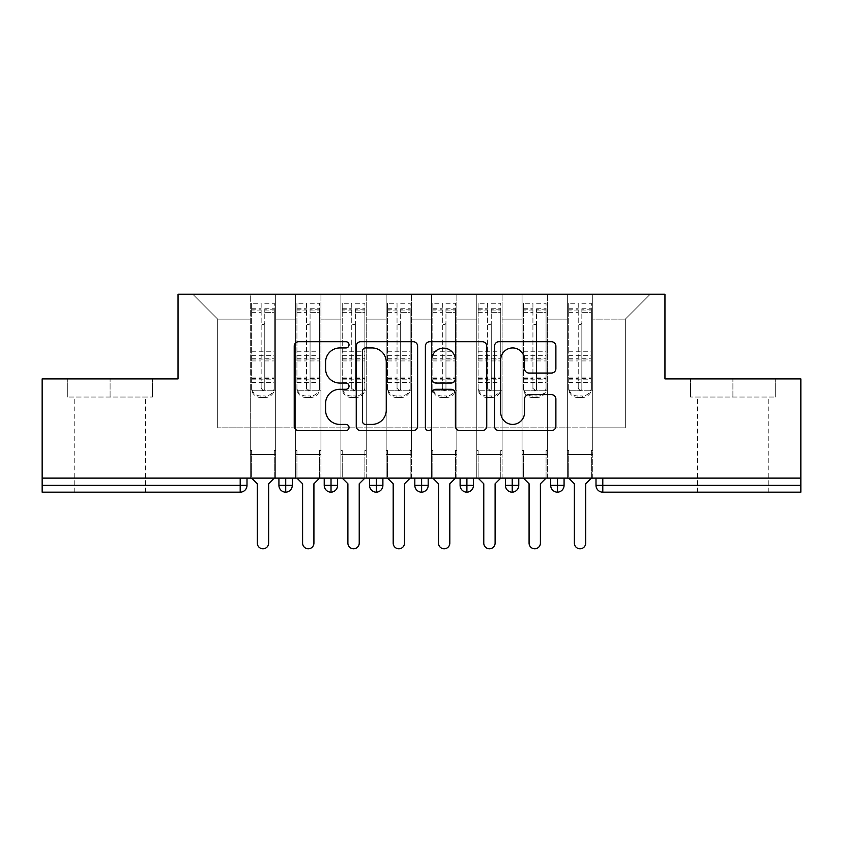 <?xml version="1.0" encoding="UTF-8"?>
<svg xmlns="http://www.w3.org/2000/svg" width="843" height="843" viewBox="0 0 843 843"><rect width="100%" height="100%" fill="white"/><g stroke="black" fill="none" stroke-linecap="round" stroke-linejoin="round"><path stroke-width="0.63" stroke-dasharray="4.21 3.16" d="M349.034 344.819A3.109 3.109 0 0 0 345.915 341.71L298.675 341.71A4.447 4.447 0 0 0 294.228 346.157L294.228 426.189A4.447 4.447 0 0 0 298.675 430.625L345.915 430.625A3.109 3.109 0 0 0 349.034 427.517A3.109 3.109 0 0 0 345.915 424.408L339.803 424.408A14.226 14.226 0 0 1 325.577 410.183L325.577 403.512A14.226 14.226 0 0 1 339.803 389.287L345.915 389.287A3.109 3.109 0 0 0 349.034 386.168A3.109 3.109 0 0 0 345.915 383.059L339.803 383.059A14.226 14.226 0 0 1 325.577 368.834L325.577 362.163A14.226 14.226 0 0 1 339.803 347.938L345.915 347.938A3.109 3.109 0 0 0 349.034 344.819M732.904 397.042L775.254 397.042L690.554 397.042L732.904 397.042L732.904 378.918L690.554 378.918L775.254 378.918L732.904 378.918L732.904 397.042M732.904 492.164L697.572 492.164L732.904 492.164M110.096 397.042L67.746 397.042L152.446 397.042L110.096 397.042L110.096 378.918L152.446 378.918L67.746 378.918L110.096 378.918L110.096 397.042M110.096 492.164L74.764 492.164L110.096 492.164M567.35 454.567L592.713 454.567L567.35 454.567L592.713 454.567L567.35 454.567L592.713 454.567L592.713 294.218L650.238 294.218L592.713 294.218L592.713 427.844L625.327 427.844L592.713 427.844L592.713 319.128L625.327 319.128L592.713 319.128L592.713 294.218L592.713 454.567L592.713 427.844L567.35 427.844L567.35 319.128L567.35 427.844L547.423 427.844L592.713 427.844L592.713 454.567L567.35 454.567L592.713 454.567L567.35 454.567L567.35 294.218L547.423 294.218L592.713 294.218L567.35 294.218L567.35 319.128L547.423 319.128L567.35 319.128L567.35 294.218L567.35 478.118L592.713 478.118L567.35 478.118L592.713 478.118L567.35 478.118L567.35 454.567M522.059 454.567L547.423 454.567L522.059 454.567L547.423 454.567L522.059 454.567L547.423 454.567L547.423 294.218L547.423 454.567L547.423 427.844L522.059 427.844L522.059 319.128L522.059 427.844L502.122 427.844L547.423 427.844L547.423 454.567L522.059 454.567L547.423 454.567L522.059 454.567L522.059 294.218L547.423 294.218L502.122 294.218L522.059 294.218L522.059 319.128L502.122 319.128L522.059 319.128L522.059 294.218L522.059 478.118L547.423 478.118L522.059 478.118L547.423 478.118L522.059 478.118L522.059 454.567M476.759 454.567L502.122 454.567L476.759 454.567L502.122 454.567L476.759 454.567L502.122 454.567L502.122 294.218L502.122 454.567L502.122 427.844L476.759 427.844L476.759 319.128L476.759 427.844L456.832 427.844L502.122 427.844L502.122 454.567L476.759 454.567L502.122 454.567L476.759 454.567L476.759 294.218L502.122 294.218L456.832 294.218L476.759 294.218L476.759 319.128L456.832 319.128L476.759 319.128L476.759 294.218L476.759 478.118L502.122 478.118L476.759 478.118L502.122 478.118L476.759 478.118L476.759 454.567M431.468 454.567L456.832 454.567L431.468 454.567L456.832 454.567L431.468 454.567L456.832 454.567L456.832 294.218L456.832 454.567L456.832 427.844L431.468 427.844L431.468 319.128L431.468 427.844L411.532 427.844L456.832 427.844L456.832 454.567L431.468 454.567L456.832 454.567L431.468 454.567L431.468 294.218L456.832 294.218L411.532 294.218L431.468 294.218L431.468 319.128L411.532 319.128L431.468 319.128L431.468 294.218L431.468 478.118L456.832 478.118L431.468 478.118L456.832 478.118L431.468 478.118L431.468 454.567M386.168 454.567L411.532 454.567L386.168 454.567L411.532 454.567L386.168 454.567L411.532 454.567L411.532 294.218L411.532 454.567L411.532 427.844L386.168 427.844L386.168 319.128L386.168 427.844L366.241 427.844L411.532 427.844L411.532 454.567L386.168 454.567L411.532 454.567L386.168 454.567L386.168 294.218L411.532 294.218L366.241 294.218L386.168 294.218L386.168 319.128L366.241 319.128L386.168 319.128L386.168 294.218L386.168 478.118L411.532 478.118L386.168 478.118L411.532 478.118L386.168 478.118L386.168 454.567M340.878 454.567L366.241 454.567L340.878 454.567L366.241 454.567L340.878 454.567L366.241 454.567L366.241 294.218L366.241 454.567L366.241 427.844L340.878 427.844L340.878 319.128L340.878 427.844L320.941 427.844L366.241 427.844L366.241 454.567L340.878 454.567L366.241 454.567L340.878 454.567L340.878 294.218L366.241 294.218L320.941 294.218L340.878 294.218L340.878 319.128L320.941 319.128L340.878 319.128L340.878 294.218L340.878 478.118L366.241 478.118L340.878 478.118L366.241 478.118L340.878 478.118L340.878 454.567M295.577 454.567L320.941 454.567L295.577 454.567L320.941 454.567L295.577 454.567L320.941 454.567L320.941 294.218L320.941 454.567L320.941 427.844L295.577 427.844L295.577 319.128L295.577 427.844L275.65 427.844L320.941 427.844L320.941 454.567L295.577 454.567L320.941 454.567L295.577 454.567L295.577 294.218L320.941 294.218L275.65 294.218L295.577 294.218L295.577 319.128L275.65 319.128L295.577 319.128L295.577 294.218L295.577 478.118L320.941 478.118L295.577 478.118L320.941 478.118L295.577 478.118L295.577 454.567M800.85 485.368L602.798 485.368L602.798 492.164L800.85 492.164L800.85 378.918L664.958 378.918L664.958 294.218L178.042 294.218L178.042 378.918L42.15 378.918L42.15 478.118L240.202 478.118L42.15 478.118L42.15 492.164L240.202 492.164L240.202 485.368L42.15 485.368M250.287 294.218L275.65 294.218L275.65 454.567L250.287 454.567L275.65 454.567L250.287 454.567L275.65 454.567L275.65 294.218L192.762 294.218L250.287 294.218L250.287 427.844L250.287 319.128L217.673 319.128L250.287 319.128L250.287 294.218L250.287 454.567L275.65 454.567L275.65 427.844L217.673 427.844L275.65 427.844L275.65 454.567L250.287 454.567L275.65 454.567L250.287 454.567L250.287 294.218M625.327 427.844L625.327 319.128L650.238 294.218L625.327 319.128L625.327 427.844M217.673 427.844L217.673 319.128L192.762 294.218L217.673 319.128L217.673 427.844M800.85 478.118L42.15 478.118M250.287 427.844L250.287 454.567L250.287 427.844M250.287 478.118L250.287 454.567L250.287 478.118L250.287 454.567L250.287 478.118L275.65 478.118L275.65 454.567L275.65 478.118L275.65 454.567L275.65 478.118L250.287 478.118M240.202 478.118L246.999 478.118L240.202 478.118L240.202 485.368L246.999 485.368L246.999 478.118M550.7 478.118L564.072 478.118L550.7 478.118M505.41 478.118L518.772 478.118L505.41 478.118M460.109 478.118L473.481 478.118L460.109 478.118L460.109 485.368L466.906 485.368L466.906 478.118M414.819 478.118L428.181 478.118L414.819 478.118M369.519 478.118L382.891 478.118L369.519 478.118M324.228 478.118L337.59 478.118L324.228 478.118M278.928 478.118L292.3 478.118L278.928 478.118M285.724 492.164A6.797 6.797 0 0 0 292.3 485.368L278.928 485.368A6.797 6.797 0 0 0 285.724 492.164L285.724 478.118M320.941 478.118L320.941 454.567L320.941 478.118M366.241 478.118L366.241 454.567L366.241 478.118M411.532 478.118L411.532 454.567L411.532 478.118M456.832 478.118L456.832 454.567L456.832 478.118M502.122 478.118L502.122 454.567L502.122 478.118M547.423 478.118L547.423 454.567L547.423 478.118M592.713 478.118L592.713 454.567L592.713 478.118M414.819 485.368L421.616 485.368L421.616 492.164A6.797 6.797 0 0 0 428.181 485.368L428.181 478.118M473.481 485.368L466.906 485.368L466.906 492.164A6.797 6.797 0 0 0 473.481 485.368L473.481 478.118M557.497 492.164A6.797 6.797 0 0 1 550.7 485.368L564.072 485.368A6.797 6.797 0 0 1 557.497 492.164L557.497 478.118M324.228 485.368L337.59 485.368A6.797 6.797 0 0 1 331.025 492.164L331.025 478.118M369.519 485.368L382.891 485.368A6.797 6.797 0 0 1 376.315 492.164L376.315 478.118M428.181 485.368L421.616 485.368L421.616 478.118M505.41 485.368L518.772 485.368A6.797 6.797 0 0 1 512.207 492.164L512.207 478.118M152.446 397.042L152.446 378.918L152.446 397.042M67.746 397.042L67.746 378.918L67.746 397.042M690.554 397.042L690.554 378.918L690.554 397.042M775.254 397.042L775.254 378.918L775.254 397.042M417.612 426.189L417.612 346.157A4.447 4.447 0 0 0 413.165 341.71L360.699 341.71A4.447 4.447 0 0 0 356.252 346.157L356.252 426.189A4.447 4.447 0 0 0 360.699 430.625L413.165 430.625A4.447 4.447 0 0 0 417.612 426.189M365.588 347.938A3.109 3.109 0 0 0 362.479 351.046L362.479 421.289A3.109 3.109 0 0 0 365.588 424.408L372.037 424.408A14.226 14.226 0 0 0 386.263 410.183L386.263 362.163A14.226 14.226 0 0 0 372.037 347.938L365.588 347.938M429.835 341.71L482.301 341.71A4.447 4.447 0 0 1 486.748 346.157L486.748 426.189A4.447 4.447 0 0 1 482.301 430.625L459.846 430.625A4.447 4.447 0 0 1 455.399 426.189L455.399 393.723A4.447 4.447 0 0 0 450.952 389.287L436.063 389.287A4.447 4.447 0 0 0 431.616 393.723L431.616 427.517A3.109 3.109 0 0 1 428.507 430.625A3.109 3.109 0 0 1 425.388 427.517L425.388 346.157A4.447 4.447 0 0 1 429.835 341.71M455.399 360.045A11.897 11.897 0 0 0 443.513 348.159A11.897 11.897 0 0 0 431.616 360.045L431.616 378.612A4.447 4.447 0 0 0 436.063 383.059L450.952 383.059A4.447 4.447 0 0 0 455.399 378.612L455.399 360.045M528.982 373.049L551.438 373.049A4.447 4.447 0 0 0 555.885 368.612L555.885 346.157A4.447 4.447 0 0 0 551.438 341.71L498.972 341.71A4.447 4.447 0 0 0 494.525 346.157L494.525 426.189A4.447 4.447 0 0 0 498.972 430.625L551.438 430.625A4.447 4.447 0 0 0 555.885 426.189L555.885 399.066A4.447 4.447 0 0 0 551.438 394.619L528.982 394.619A4.447 4.447 0 0 0 524.536 399.066L524.536 412.512A11.897 11.897 0 0 1 512.649 424.408A11.897 11.897 0 0 1 500.753 412.512L500.753 359.824A11.897 11.897 0 0 1 512.649 347.938A11.897 11.897 0 0 1 524.536 359.824L524.536 368.612A4.447 4.447 0 0 0 528.982 373.049M274.291 309.17L264.776 309.17L264.776 389.181A1.812 1.749 180 0 1 262.963 390.931A1.812 1.749 180 0 1 261.151 389.181L261.151 303.28L251.646 303.28L251.646 390.246L250.287 390.246L251.646 390.246L251.646 309.17L251.646 310.898L261.151 310.898L261.151 309.17L261.151 322.795A1.812 1.812 180 0 0 262.963 324.608A1.812 1.812 180 0 0 264.776 322.795L264.776 312.321L274.291 312.321L274.291 309.17L274.291 387.222A9.062 8.746 0 0 1 265.229 395.968L265.229 397.496A9.062 8.746 180 0 0 274.291 388.739L274.291 387.222M251.646 309.17L261.151 309.17M261.151 303.28L261.151 322.795M264.776 389.181L264.776 322.753A1.812 1.812 0 0 1 262.963 324.566A1.812 1.812 0 0 1 261.151 322.753M264.776 303.28L274.291 303.28L274.291 388.739M251.646 379.171L274.291 379.171L274.291 390.246L251.646 390.246L275.65 390.246L275.65 450.489L275.65 390.246L274.291 390.246L274.291 303.28M274.291 478.118L274.291 450.489L275.65 450.489L274.291 450.489L274.291 478.118L268.632 483.777L268.632 543.113A5.659 5.659 145.5 0 1 262.963 548.782A5.659 5.659 145.5 0 1 257.305 543.113L257.305 483.777L251.646 478.118L251.646 450.489L250.287 450.489L250.287 390.246L250.287 450.489L251.646 450.489L251.646 478.118M261.151 389.181L261.151 387.654A1.812 1.749 0 0 0 262.963 389.403A1.812 1.749 0 0 0 264.776 387.654M251.646 303.28L251.646 388.739A9.062 8.746 180 0 0 260.698 397.496L260.698 395.968L265.229 395.968M260.698 395.968A9.062 8.746 0 0 1 251.646 387.222L251.646 388.739M251.646 310.898L251.646 387.222M251.646 377.084L261.151 377.084L261.151 387.654M260.698 397.496L265.229 397.496M274.291 379.171L274.291 312.321M264.776 309.17L264.776 312.321M261.151 310.898L261.151 377.084M319.581 309.17L310.076 309.17L310.076 389.181A1.812 1.749 180 0 1 308.264 390.931A1.812 1.749 180 0 1 306.452 389.181L306.452 303.28L296.936 303.28L296.936 390.246L295.577 390.246L296.936 390.246L296.936 309.17L296.936 310.898L306.452 310.898L306.452 309.17L306.452 322.795A1.812 1.812 180 0 0 308.264 324.608A1.812 1.812 180 0 0 310.076 322.795L310.076 312.321L319.581 312.321L319.581 309.17L319.581 387.222A9.062 8.746 0 0 1 310.53 395.968L310.53 397.496A9.062 8.746 180 0 0 319.581 388.739L319.581 387.222M296.936 309.17L306.452 309.17M306.452 303.28L306.452 322.795M310.076 389.181L310.076 322.753A1.812 1.812 0 0 1 308.264 324.566A1.812 1.812 0 0 1 306.452 322.753M310.076 303.28L319.581 303.28L319.581 388.739M296.936 379.171L319.581 379.171L319.581 390.246L296.936 390.246L320.941 390.246L320.941 450.489L320.941 390.246L319.581 390.246L319.581 303.28M319.581 478.118L319.581 450.489L320.941 450.489L319.581 450.489L319.581 478.118L313.923 483.777L313.923 543.113A5.659 5.659 145.5 0 1 308.264 548.782A5.659 5.659 145.5 0 1 302.595 543.113L302.595 483.777L296.936 478.118L296.936 450.489L295.577 450.489L295.577 390.246L295.577 450.489L296.936 450.489L296.936 478.118M306.452 389.181L306.452 387.654A1.812 1.749 0 0 0 308.264 389.403A1.812 1.749 0 0 0 310.076 387.654M296.936 303.28L296.936 388.739A9.062 8.746 180 0 0 305.998 397.496L305.998 395.968L310.53 395.968M305.998 395.968A9.062 8.746 0 0 1 296.936 387.222L296.936 388.739M296.936 310.898L296.936 387.222M296.936 377.084L306.452 377.084L306.452 387.654M305.998 397.496L310.53 397.496M319.581 379.171L319.581 312.321M310.076 309.17L310.076 312.321M306.452 310.898L306.452 377.084M364.882 309.17L355.367 309.17L355.367 389.181A1.812 1.749 180 0 1 353.554 390.931A1.812 1.749 180 0 1 351.742 389.181L351.742 303.28L342.237 303.28L342.237 390.246L340.878 390.246L342.237 390.246L342.237 309.17L342.237 310.898L351.742 310.898L351.742 309.17L351.742 322.795A1.812 1.812 180 0 0 353.554 324.608A1.812 1.812 180 0 0 355.367 322.795L355.367 312.321L364.882 312.321L364.882 309.17L364.882 387.222A9.062 8.746 0 0 1 355.82 395.968L355.82 397.496A9.062 8.746 180 0 0 364.882 388.739L364.882 387.222M342.237 309.17L351.742 309.17M351.742 303.28L351.742 322.795M355.367 389.181L355.367 322.753A1.812 1.812 0 0 1 353.554 324.566A1.812 1.812 0 0 1 351.742 322.753M355.367 303.28L364.882 303.28L364.882 388.739M342.237 379.171L364.882 379.171L364.882 390.246L342.237 390.246L366.241 390.246L366.241 450.489L366.241 390.246L364.882 390.246L364.882 303.28M364.882 478.118L364.882 450.489L366.241 450.489L364.882 450.489L364.882 478.118L359.223 483.777L359.223 543.113A5.659 5.659 145.5 0 1 353.554 548.782A5.659 5.659 145.5 0 1 347.896 543.113L347.896 483.777L342.237 478.118L342.237 450.489L340.878 450.489L340.878 390.246L340.878 450.489L342.237 450.489L342.237 478.118M351.742 389.181L351.742 387.654A1.812 1.749 0 0 0 353.554 389.403A1.812 1.749 0 0 0 355.367 387.654M342.237 303.28L342.237 388.739A9.062 8.746 180 0 0 351.289 397.496L351.289 395.968L355.82 395.968M351.289 395.968A9.062 8.746 0 0 1 342.237 387.222L342.237 388.739M342.237 310.898L342.237 387.222M342.237 377.084L351.742 377.084L351.742 387.654M351.289 397.496L355.82 397.496M364.882 379.171L364.882 312.321M355.367 309.17L355.367 312.321M351.742 310.898L351.742 377.084M410.172 309.17L400.667 309.17L400.667 389.181A1.812 1.749 180 0 1 398.855 390.931A1.812 1.749 180 0 1 397.042 389.181L397.042 303.28L387.527 303.28L387.527 390.246L386.168 390.246L387.527 390.246L387.527 309.17L387.527 310.898L397.042 310.898L397.042 309.17L397.042 322.795A1.812 1.812 180 0 0 398.855 324.608A1.812 1.812 180 0 0 400.667 322.795L400.667 312.321L410.172 312.321L410.172 309.17L410.172 387.222A9.062 8.746 0 0 1 401.12 395.968L401.12 397.496A9.062 8.746 180 0 0 410.172 388.739L410.172 387.222M387.527 309.17L397.042 309.17M397.042 303.28L397.042 322.795M400.667 389.181L400.667 322.753A1.812 1.812 0 0 1 398.855 324.566A1.812 1.812 0 0 1 397.042 322.753M400.667 303.28L410.172 303.28L410.172 388.739M387.527 379.171L410.172 379.171L410.172 390.246L387.527 390.246L411.532 390.246L411.532 450.489L411.532 390.246L410.172 390.246L410.172 303.28M410.172 478.118L410.172 450.489L411.532 450.489L410.172 450.489L410.172 478.118L404.514 483.777L404.514 543.113A5.659 5.659 145.5 0 1 398.855 548.782A5.659 5.659 145.5 0 1 393.186 543.113L393.186 483.777L387.527 478.118L387.527 450.489L386.168 450.489L386.168 390.246L386.168 450.489L387.527 450.489L387.527 478.118M397.042 389.181L397.042 387.654A1.812 1.749 0 0 0 398.855 389.403A1.812 1.749 0 0 0 400.667 387.654M387.527 303.28L387.527 388.739A9.062 8.746 180 0 0 396.589 397.496L396.589 395.968L401.12 395.968M396.589 395.968A9.062 8.746 0 0 1 387.527 387.222L387.527 388.739M387.527 310.898L387.527 387.222M387.527 377.084L397.042 377.084L397.042 387.654M396.589 397.496L401.12 397.496M410.172 379.171L410.172 312.321M400.667 309.17L400.667 312.321M397.042 310.898L397.042 377.084M455.473 309.17L445.958 309.17L445.958 389.181A1.812 1.749 180 0 1 444.145 390.931A1.812 1.749 180 0 1 442.333 389.181L442.333 303.28L432.828 303.28L432.828 390.246L431.468 390.246L432.828 390.246L432.828 309.17L432.828 310.898L442.333 310.898L442.333 309.17L442.333 322.795A1.812 1.812 180 0 0 444.145 324.608A1.812 1.812 180 0 0 445.958 322.795L445.958 312.321L455.473 312.321L455.473 309.17L455.473 387.222A9.062 8.746 0 0 1 446.411 395.968L446.411 397.496A9.062 8.746 180 0 0 455.473 388.739L455.473 387.222M432.828 309.17L442.333 309.17M442.333 303.28L442.333 322.795M445.958 389.181L445.958 322.753A1.812 1.812 0 0 1 444.145 324.566A1.812 1.812 0 0 1 442.333 322.753M445.958 303.28L455.473 303.28L455.473 388.739M432.828 379.171L455.473 379.171L455.473 390.246L432.828 390.246L456.832 390.246L456.832 450.489L456.832 390.246L455.473 390.246L455.473 303.28M455.473 478.118L455.473 450.489L456.832 450.489L455.473 450.489L455.473 478.118L449.814 483.777L449.814 543.113A5.659 5.659 145.5 0 1 444.145 548.782A5.659 5.659 145.5 0 1 438.486 543.113L438.486 483.777L432.828 478.118L432.828 450.489L431.468 450.489L431.468 390.246L431.468 450.489L432.828 450.489L432.828 478.118M442.333 389.181L442.333 387.654A1.812 1.749 0 0 0 444.145 389.403A1.812 1.749 0 0 0 445.958 387.654M432.828 303.28L432.828 388.739A9.062 8.746 180 0 0 441.88 397.496L441.88 395.968L446.411 395.968M441.88 395.968A9.062 8.746 0 0 1 432.828 387.222L432.828 388.739M432.828 310.898L432.828 387.222M432.828 377.084L442.333 377.084L442.333 387.654M441.88 397.496L446.411 397.496M455.473 379.171L455.473 312.321M445.958 309.17L445.958 312.321M442.333 310.898L442.333 377.084M500.763 309.17L491.258 309.17L491.258 389.181A1.812 1.749 180 0 1 489.446 390.931A1.812 1.749 180 0 1 487.633 389.181L487.633 303.28L478.118 303.28L478.118 390.246L476.759 390.246L478.118 390.246L478.118 309.17L478.118 310.898L487.633 310.898L487.633 309.17L487.633 322.795A1.812 1.812 180 0 0 489.446 324.608A1.812 1.812 180 0 0 491.258 322.795L491.258 312.321L500.763 312.321L500.763 309.17L500.763 387.222A9.062 8.746 0 0 1 491.711 395.968L491.711 397.496A9.062 8.746 180 0 0 500.763 388.739L500.763 387.222M478.118 309.17L487.633 309.17M487.633 303.28L487.633 322.795M491.258 389.181L491.258 322.753A1.812 1.812 0 0 1 489.446 324.566A1.812 1.812 0 0 1 487.633 322.753M491.258 303.28L500.763 303.28L500.763 388.739M478.118 379.171L500.763 379.171L500.763 390.246L478.118 390.246L502.122 390.246L502.122 450.489L502.122 390.246L500.763 390.246L500.763 303.28M500.763 478.118L500.763 450.489L502.122 450.489L500.763 450.489L500.763 478.118L495.104 483.777L495.104 543.113A5.659 5.659 145.5 0 1 489.446 548.782A5.659 5.659 145.5 0 1 483.777 543.113L483.777 483.777L478.118 478.118L478.118 450.489L476.759 450.489L476.759 390.246L476.759 450.489L478.118 450.489L478.118 478.118M487.633 389.181L487.633 387.654A1.812 1.749 0 0 0 489.446 389.403A1.812 1.749 0 0 0 491.258 387.654M478.118 303.28L478.118 388.739A9.062 8.746 180 0 0 487.18 397.496L487.18 395.968L491.711 395.968M487.18 395.968A9.062 8.746 0 0 1 478.118 387.222L478.118 388.739M478.118 310.898L478.118 387.222M478.118 377.084L487.633 377.084L487.633 387.654M487.18 397.496L491.711 397.496M500.763 379.171L500.763 312.321M491.258 309.17L491.258 312.321M487.633 310.898L487.633 377.084M546.064 309.17L536.548 309.17L536.548 389.181A1.812 1.749 180 0 1 534.736 390.931A1.812 1.749 180 0 1 532.924 389.181L532.924 303.28L523.419 303.28L523.419 390.246L522.059 390.246L523.419 390.246L523.419 309.17L523.419 310.898L532.924 310.898L532.924 309.17L532.924 322.795A1.812 1.812 180 0 0 534.736 324.608A1.812 1.812 180 0 0 536.548 322.795L536.548 312.321L546.064 312.321L546.064 309.17L546.064 387.222A9.062 8.746 0 0 1 537.002 395.968L537.002 397.496A9.062 8.746 180 0 0 546.064 388.739L546.064 387.222M523.419 309.17L532.924 309.17M532.924 303.28L532.924 322.795M536.548 389.181L536.548 322.753A1.812 1.812 0 0 1 534.736 324.566A1.812 1.812 0 0 1 532.924 322.753M536.548 303.28L546.064 303.28L546.064 388.739M523.419 379.171L546.064 379.171L546.064 390.246L523.419 390.246L547.423 390.246L547.423 450.489L547.423 390.246L546.064 390.246L546.064 303.28M546.064 478.118L546.064 450.489L547.423 450.489L546.064 450.489L546.064 478.118L540.405 483.777L540.405 543.113A5.659 5.659 145.5 0 1 534.736 548.782A5.659 5.659 145.5 0 1 529.077 543.113L529.077 483.777L523.419 478.118L523.419 450.489L522.059 450.489L522.059 390.246L522.059 450.489L523.419 450.489L523.419 478.118M532.924 389.181L532.924 387.654A1.812 1.749 0 0 0 534.736 389.403A1.812 1.749 0 0 0 536.548 387.654M523.419 303.28L523.419 388.739A9.062 8.746 180 0 0 532.47 397.496L532.47 395.968L537.002 395.968M532.47 395.968A9.062 8.746 0 0 1 523.419 387.222L523.419 388.739M523.419 310.898L523.419 387.222M523.419 377.084L532.924 377.084L532.924 387.654M532.47 397.496L537.002 397.496M546.064 379.171L546.064 312.321M536.548 309.17L536.548 312.321M532.924 310.898L532.924 377.084M591.354 309.17L581.849 309.17L581.849 389.181A1.812 1.749 180 0 1 580.037 390.931A1.812 1.749 180 0 1 578.224 389.181L578.224 303.28L568.709 303.28L568.709 390.246L567.35 390.246L568.709 390.246L568.709 309.17L568.709 310.898L578.224 310.898L578.224 309.17L578.224 322.795A1.812 1.812 180 0 0 580.037 324.608A1.812 1.812 180 0 0 581.849 322.795L581.849 312.321L591.354 312.321L591.354 309.17L591.354 387.222A9.062 8.746 0 0 1 582.302 395.968L582.302 397.496A9.062 8.746 180 0 0 591.354 388.739L591.354 387.222M568.709 309.17L578.224 309.17M578.224 303.28L578.224 322.795M581.849 389.181L581.849 322.753A1.812 1.812 0 0 1 580.037 324.566A1.812 1.812 0 0 1 578.224 322.753M581.849 303.28L591.354 303.28L591.354 388.739M568.709 379.171L591.354 379.171L591.354 390.246L568.709 390.246L592.713 390.246L592.713 450.489L592.713 390.246L591.354 390.246L591.354 303.28M591.354 478.118L591.354 450.489L592.713 450.489L591.354 450.489L591.354 478.118L585.695 483.777L585.695 543.113A5.659 5.659 145.5 0 1 580.037 548.782A5.659 5.659 145.5 0 1 574.368 543.113L574.368 483.777L568.709 478.118L568.709 450.489L567.35 450.489L567.35 390.246L567.35 450.489L568.709 450.489L568.709 478.118M578.224 389.181L578.224 387.654A1.812 1.749 0 0 0 580.037 389.403A1.812 1.749 0 0 0 581.849 387.654M568.709 303.28L568.709 388.739A9.062 8.746 180 0 0 577.771 397.496L577.771 395.968L582.302 395.968M577.771 395.968A9.062 8.746 0 0 1 568.709 387.222L568.709 388.739M568.709 310.898L568.709 387.222M568.709 377.084L578.224 377.084L578.224 387.654M577.771 397.496L582.302 397.496M591.354 379.171L591.354 312.321M581.849 309.17L581.849 312.321M578.224 310.898L578.224 377.084M596.001 485.368L602.798 485.368L602.798 478.118M251.646 312.279L261.151 312.279M264.776 310.898L274.291 310.898M264.776 312.279L274.291 312.279M264.776 360.941L274.291 360.941M264.776 377.084L274.291 377.084M251.646 378.612L261.151 378.612M264.776 378.612L274.291 378.612M264.776 358.264L274.291 358.264M264.776 308.222L274.291 308.222M251.646 351.215L274.291 351.215M251.646 312.321L261.151 312.321M251.646 351.246L274.291 351.246M251.646 360.941L261.151 360.941M251.646 358.264L261.151 358.264M251.646 308.222L261.151 308.222M251.646 359.023L274.291 359.023M251.646 382.522L274.291 382.522M251.646 355.672L274.291 355.672M296.936 312.279L306.452 312.279M310.076 310.898L319.581 310.898M310.076 312.279L319.581 312.279M310.076 360.941L319.581 360.941M310.076 377.084L319.581 377.084M296.936 378.612L306.452 378.612M310.076 378.612L319.581 378.612M310.076 358.264L319.581 358.264M310.076 308.222L319.581 308.222M296.936 351.215L319.581 351.215M296.936 312.321L306.452 312.321M296.936 351.246L319.581 351.246M296.936 360.941L306.452 360.941M296.936 358.264L306.452 358.264M296.936 308.222L306.452 308.222M296.936 359.023L319.581 359.023M296.936 382.522L319.581 382.522M296.936 355.672L319.581 355.672M342.237 312.279L351.742 312.279M355.367 310.898L364.882 310.898M355.367 312.279L364.882 312.279M355.367 360.941L364.882 360.941M355.367 377.084L364.882 377.084M342.237 378.612L351.742 378.612M355.367 378.612L364.882 378.612M355.367 358.264L364.882 358.264M355.367 308.222L364.882 308.222M342.237 351.215L364.882 351.215M342.237 312.321L351.742 312.321M342.237 351.246L364.882 351.246M342.237 360.941L351.742 360.941M342.237 358.264L351.742 358.264M342.237 308.222L351.742 308.222M342.237 359.023L364.882 359.023M342.237 382.522L364.882 382.522M342.237 355.672L364.882 355.672M387.527 312.279L397.042 312.279M400.667 310.898L410.172 310.898M400.667 312.279L410.172 312.279M400.667 360.941L410.172 360.941M400.667 377.084L410.172 377.084M387.527 378.612L397.042 378.612M400.667 378.612L410.172 378.612M400.667 358.264L410.172 358.264M400.667 308.222L410.172 308.222M387.527 351.215L410.172 351.215M387.527 312.321L397.042 312.321M387.527 351.246L410.172 351.246M387.527 360.941L397.042 360.941M387.527 358.264L397.042 358.264M387.527 308.222L397.042 308.222M387.527 359.023L410.172 359.023M387.527 382.522L410.172 382.522M387.527 355.672L410.172 355.672M432.828 312.279L442.333 312.279M445.958 310.898L455.473 310.898M445.958 312.279L455.473 312.279M445.958 360.941L455.473 360.941M445.958 377.084L455.473 377.084M432.828 378.612L442.333 378.612M445.958 378.612L455.473 378.612M445.958 358.264L455.473 358.264M445.958 308.222L455.473 308.222M432.828 351.215L455.473 351.215M432.828 312.321L442.333 312.321M432.828 351.246L455.473 351.246M432.828 360.941L442.333 360.941M432.828 358.264L442.333 358.264M432.828 308.222L442.333 308.222M432.828 359.023L455.473 359.023M432.828 382.522L455.473 382.522M432.828 355.672L455.473 355.672M478.118 312.279L487.633 312.279M491.258 310.898L500.763 310.898M491.258 312.279L500.763 312.279M491.258 360.941L500.763 360.941M491.258 377.084L500.763 377.084M478.118 378.612L487.633 378.612M491.258 378.612L500.763 378.612M491.258 358.264L500.763 358.264M491.258 308.222L500.763 308.222M478.118 351.215L500.763 351.215M478.118 312.321L487.633 312.321M478.118 351.246L500.763 351.246M478.118 360.941L487.633 360.941M478.118 358.264L487.633 358.264M478.118 308.222L487.633 308.222M478.118 359.023L500.763 359.023M478.118 382.522L500.763 382.522M478.118 355.672L500.763 355.672M523.419 312.279L532.924 312.279M536.548 310.898L546.064 310.898M536.548 312.279L546.064 312.279M536.548 360.941L546.064 360.941M536.548 377.084L546.064 377.084M523.419 378.612L532.924 378.612M536.548 378.612L546.064 378.612M536.548 358.264L546.064 358.264M536.548 308.222L546.064 308.222M523.419 351.215L546.064 351.215M523.419 312.321L532.924 312.321M523.419 351.246L546.064 351.246M523.419 360.941L532.924 360.941M523.419 358.264L532.924 358.264M523.419 308.222L532.924 308.222M523.419 359.023L546.064 359.023M523.419 382.522L546.064 382.522M523.419 355.672L546.064 355.672M568.709 312.279L578.224 312.279M581.849 310.898L591.354 310.898M581.849 312.279L591.354 312.279M581.849 360.941L591.354 360.941M581.849 377.084L591.354 377.084M568.709 378.612L578.224 378.612M581.849 378.612L591.354 378.612M581.849 358.264L591.354 358.264M581.849 308.222L591.354 308.222M568.709 351.215L591.354 351.215M568.709 312.321L578.224 312.321M568.709 351.246L591.354 351.246M568.709 360.941L578.224 360.941M568.709 358.264L578.224 358.264M568.709 308.222L578.224 308.222M568.709 359.023L591.354 359.023M568.709 382.522L591.354 382.522M568.709 355.672L591.354 355.672M697.572 492.164L697.572 397.042M74.764 492.164L74.764 397.042M145.428 492.164L145.428 397.042M768.236 492.164L768.236 397.042"/><path stroke-width="1.26" d="M349.034 344.819A3.109 3.109 0 0 0 345.915 341.71L298.675 341.71A4.447 4.447 0 0 0 294.228 346.157L294.228 426.189A4.447 4.447 0 0 0 298.675 430.625L345.915 430.625A3.109 3.109 0 0 0 349.034 427.517A3.109 3.109 0 0 0 345.915 424.408L339.803 424.408A14.226 14.226 0 0 1 325.577 410.183L325.577 403.512A14.226 14.226 0 0 1 339.803 389.287L345.915 389.287A3.109 3.109 0 0 0 349.034 386.168A3.109 3.109 0 0 0 345.915 383.059L339.803 383.059A14.226 14.226 0 0 1 325.577 368.834L325.577 362.163A14.226 14.226 0 0 1 339.803 347.938L345.915 347.938A3.109 3.109 0 0 0 349.034 344.819M551.438 373.049A4.447 4.447 0 0 0 555.885 368.612L555.885 346.157A4.447 4.447 0 0 0 551.438 341.71L498.972 341.71A4.447 4.447 0 0 0 494.525 346.157L494.525 426.189A4.447 4.447 0 0 0 498.972 430.625L551.438 430.625A4.447 4.447 0 0 0 555.885 426.189L555.885 399.066A4.447 4.447 0 0 0 551.438 394.619L528.982 394.619A4.447 4.447 0 0 0 524.536 399.066L524.536 412.512A11.897 11.897 0 0 1 512.649 424.408A11.897 11.897 0 0 1 500.753 412.512L500.753 359.824A11.897 11.897 0 0 1 512.649 347.938A11.897 11.897 0 0 1 524.536 359.824L524.536 368.612A4.447 4.447 0 0 0 528.982 373.049L551.438 373.049M42.15 478.118L800.85 478.118L800.85 378.918L664.958 378.918L664.958 294.218L178.042 294.218L178.042 378.918L42.15 378.918L42.15 485.368L240.202 485.368L240.202 478.118M417.612 346.157A4.447 4.447 0 0 0 413.165 341.71L360.699 341.71A4.447 4.447 0 0 0 356.252 346.157L356.252 426.189A4.447 4.447 0 0 0 360.699 430.625L413.165 430.625A4.447 4.447 0 0 0 417.612 426.189L417.612 346.157M429.835 341.71L482.301 341.71A4.447 4.447 0 0 1 486.748 346.157L486.748 426.189A4.447 4.447 0 0 1 482.301 430.625L459.846 430.625A4.447 4.447 0 0 1 455.399 426.189L455.399 393.723A4.447 4.447 0 0 0 450.952 389.287L436.063 389.287A4.447 4.447 0 0 0 431.616 393.723L431.616 427.517A3.109 3.109 0 0 1 428.507 430.625A3.109 3.109 0 0 1 425.388 427.517L425.388 346.157A4.447 4.447 0 0 1 429.835 341.71M246.999 478.118L246.999 485.368A6.797 6.797 0 0 1 240.202 492.164L42.15 492.164L42.15 485.368M800.85 478.118L800.85 492.164L602.798 492.164A6.797 6.797 0 0 1 596.001 485.368L596.001 478.118L596.001 485.368A6.797 6.797 0 0 0 602.798 492.164L602.798 485.368L800.85 485.368M285.724 492.164A6.797 6.797 0 0 1 278.928 485.368L278.928 478.118L278.928 485.368A6.797 6.797 0 0 0 285.724 492.164A6.797 6.797 0 0 0 292.3 485.368L292.3 478.118L292.3 485.368A6.797 6.797 0 0 1 285.724 492.164L285.724 485.368L292.3 485.368M285.724 478.118L285.724 485.368L278.928 485.368M240.202 492.164A6.797 6.797 0 0 0 246.999 485.368A6.797 6.797 0 0 1 240.202 492.164L240.202 485.368L246.999 485.368M331.025 478.118L331.025 485.368L324.228 485.368L324.228 478.118L324.228 485.368A6.797 6.797 0 0 0 331.025 492.164A6.797 6.797 0 0 0 337.59 485.368L337.59 478.118L337.59 485.368A6.797 6.797 0 0 1 331.025 492.164A6.797 6.797 0 0 1 324.228 485.368A6.797 6.797 0 0 0 331.025 492.164L331.025 485.368L337.59 485.368M376.315 478.118L376.315 485.368L369.519 485.368L369.519 478.118L369.519 485.368A6.797 6.797 0 0 0 376.315 492.164A6.797 6.797 0 0 0 382.891 485.368L382.891 478.118L382.891 485.368A6.797 6.797 0 0 1 376.315 492.164A6.797 6.797 0 0 1 369.519 485.368A6.797 6.797 0 0 0 376.315 492.164L376.315 485.368L382.891 485.368M421.616 478.118L421.616 492.164A6.797 6.797 0 0 1 414.819 485.368L414.819 478.118L414.819 485.368A6.797 6.797 0 0 0 421.616 492.164A6.797 6.797 0 0 0 428.181 485.368L428.181 478.118M466.906 478.118L466.906 492.164A6.797 6.797 0 0 1 460.109 485.368A6.797 6.797 0 0 0 466.906 492.164A6.797 6.797 0 0 1 460.109 485.368L460.109 478.118M473.481 478.118L473.481 485.368A6.797 6.797 0 0 1 466.906 492.164A6.797 6.797 0 0 0 473.481 485.368L460.109 485.368M512.207 478.118L512.207 485.368L505.41 485.368L505.41 478.118L505.41 485.368A6.797 6.797 0 0 0 512.207 492.164A6.797 6.797 0 0 0 518.772 485.368L518.772 478.118L518.772 485.368A6.797 6.797 0 0 1 512.207 492.164A6.797 6.797 0 0 1 505.41 485.368A6.797 6.797 0 0 0 512.207 492.164L512.207 485.368L518.772 485.368M557.497 492.164A6.797 6.797 0 0 1 550.7 485.368L550.7 478.118L550.7 485.368A6.797 6.797 0 0 0 557.497 492.164A6.797 6.797 0 0 0 564.072 485.368L564.072 478.118L564.072 485.368A6.797 6.797 0 0 1 557.497 492.164L557.497 485.368L564.072 485.368M557.497 478.118L557.497 485.368L550.7 485.368M365.588 347.938A3.109 3.109 0 0 0 362.479 351.046L362.479 421.289A3.109 3.109 0 0 0 365.588 424.408L372.037 424.408A14.226 14.226 0 0 0 386.263 410.183L386.263 362.163A14.226 14.226 0 0 0 372.037 347.938L365.588 347.938M455.399 360.045A11.897 11.897 0 0 0 443.513 348.159A11.897 11.897 0 0 0 431.616 360.045L431.616 378.612A4.447 4.447 0 0 0 436.063 383.059L450.952 383.059A4.447 4.447 0 0 0 455.399 378.612L455.399 360.045M251.646 478.118L257.305 483.777L257.305 543.113A5.659 5.659 -34.5 0 0 262.963 548.782A5.659 5.659 -34.5 0 0 268.632 543.113L268.632 483.777L274.291 478.118M296.936 478.118L302.595 483.777L302.595 543.113A5.659 5.659 -34.5 0 0 308.264 548.782A5.659 5.659 -34.5 0 0 313.923 543.113L313.923 483.777L319.581 478.118M342.237 478.118L347.896 483.777L347.896 543.113A5.659 5.659 -34.5 0 0 353.554 548.782A5.659 5.659 -34.5 0 0 359.223 543.113L359.223 483.777L364.882 478.118M387.527 478.118L393.186 483.777L393.186 543.113A5.659 5.659 -34.5 0 0 398.855 548.782A5.659 5.659 -34.5 0 0 404.514 543.113L404.514 483.777L410.172 478.118M432.828 478.118L438.486 483.777L438.486 543.113A5.659 5.659 -34.5 0 0 444.145 548.782A5.659 5.659 -34.5 0 0 449.814 543.113L449.814 483.777L455.473 478.118M478.118 478.118L483.777 483.777L483.777 543.113A5.659 5.659 -34.5 0 0 489.446 548.782A5.659 5.659 -34.5 0 0 495.104 543.113L495.104 483.777L500.763 478.118M523.419 478.118L529.077 483.777L529.077 543.113A5.659 5.659 -34.5 0 0 534.736 548.782A5.659 5.659 -34.5 0 0 540.405 543.113L540.405 483.777L546.064 478.118M568.709 478.118L574.368 483.777L574.368 543.113A5.659 5.659 -34.5 0 0 580.037 548.782A5.659 5.659 -34.5 0 0 585.695 543.113L585.695 483.777L591.354 478.118M602.798 478.118L602.798 485.368L596.001 485.368A6.797 6.797 0 0 0 602.798 492.164M414.819 485.368A6.797 6.797 0 0 0 421.616 492.164A6.797 6.797 0 0 0 428.181 485.368L414.819 485.368"/></g></svg>
